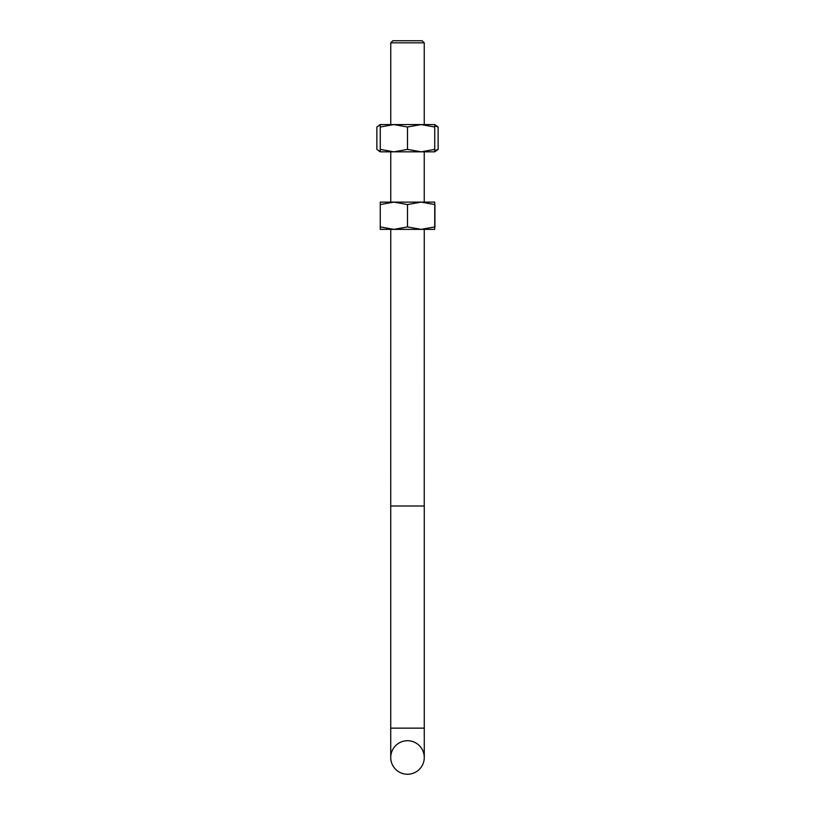 <?xml version="1.0" encoding="UTF-8"?>
<svg xmlns="http://www.w3.org/2000/svg" width="815" height="815" viewBox="0 0 815 815"><rect width="100%" height="100%" fill="white"/><g stroke="black" fill="none" stroke-linecap="round" stroke-linejoin="round"><path stroke-width="1.22" d="M422.17 40.75L424.248 42.828L422.17 40.75L392.83 40.75L390.752 42.828L424.248 42.828L424.248 124.583M434.741 226.988L434.741 229.361L424.269 229.361L424.248 506.003L390.731 506.003L390.752 229.361M390.731 728.141L424.269 728.141L424.269 757.481A16.769 16.769 0 0 1 407.5 774.25A16.769 16.769 0 0 1 390.731 757.481A16.769 16.769 0 0 1 407.5 740.723A16.769 16.769 0 0 1 424.269 757.481A16.769 16.769 0 0 1 407.5 774.25A16.769 16.769 0 0 1 390.731 757.481A16.769 16.769 0 0 1 407.5 740.723A16.769 16.769 0 0 1 424.269 757.481A16.769 16.769 0 0 1 407.5 774.25A16.769 16.769 0 0 1 390.731 757.481L390.731 506.003M434.741 124.583L434.741 127.008L421.121 124.583L407.5 127.008L393.879 124.583L380.259 127.008L380.259 124.583L434.741 124.583L438.134 127.008L434.741 125.765M380.259 124.746L376.866 127.008L376.866 149.389L380.259 151.651M434.741 150.632L438.134 149.389L434.741 151.824L380.259 151.824L380.259 149.389L393.879 151.824L407.5 149.389L421.121 151.824L434.741 149.389L434.741 151.824M438.134 127.008L438.134 149.389M424.248 151.824L424.248 202.12L434.741 202.12L434.741 204.494M380.259 202.12L393.879 202.12L380.259 204.555L380.259 202.12L380.259 229.361L380.259 226.927L393.879 229.361L380.259 229.361M434.741 229.361L393.879 229.361L407.5 226.927L421.121 229.361L434.741 226.927L434.741 229.361M434.925 226.927L434.925 204.555M434.741 127.008L434.741 149.389M407.5 127.008L407.5 149.389M380.259 127.008L380.259 149.389M393.879 202.12L434.741 202.12L434.741 204.555L421.121 202.12L407.5 204.555L393.879 202.12M434.741 204.555L434.741 226.927M407.5 204.555L407.5 226.927M380.259 204.555L380.259 226.927M392.83 40.75L390.752 42.828L390.752 124.583M390.752 151.824L390.752 202.12M424.269 728.141L424.269 506.003M380.259 124.583L379.036 125.286M380.259 151.824L379.036 151.121"/></g></svg>

